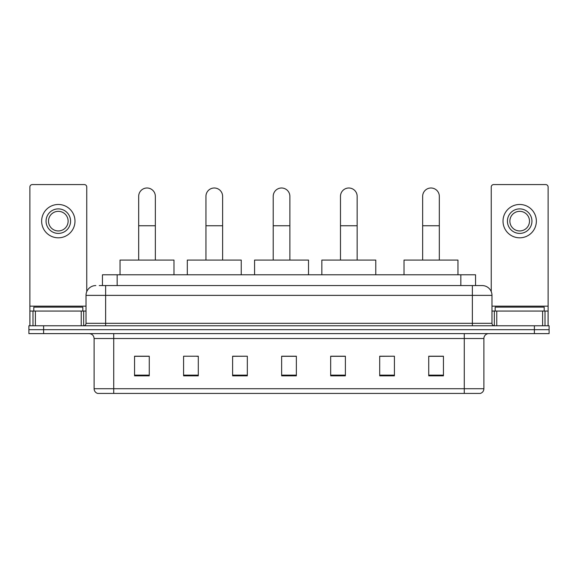 <?xml version="1.0" encoding="UTF-8"?>
<svg xmlns="http://www.w3.org/2000/svg" width="578" height="578" viewBox="0 0 578 578"><rect width="100%" height="100%" fill="white"/><g stroke="black" fill="none" stroke-linecap="round" stroke-linejoin="round"><path stroke-width="0.87" d="M102.451 285.568L102.451 274.781L475.55 274.781L475.55 285.568M99.481 285.568L482.175 285.568A9.804 9.804 0 0 1 491.979 295.372L491.979 323.319C492.109 324.793 492.933 325.616 494.436 325.775M99.257 285.568L105.629 285.568L105.629 295.372L86.021 295.372L86.021 323.319A2.449 2.449 0 0 1 83.564 325.775M95.825 285.568A9.804 9.804 0 0 0 86.021 295.372M43.61 325.775L28.9 325.775L28.9 329.691L43.61 329.691L28.9 329.691L28.9 333.614L43.61 333.614L43.61 329.691L534.39 329.691L43.61 329.691L43.61 325.775L534.39 325.775L534.39 329.691L549.1 329.691L534.39 329.691L534.39 333.614L43.61 333.614M534.39 333.614L549.1 333.614L549.1 325.775L534.39 325.775M491.979 295.372L472.37 295.372L472.37 285.568L482.175 285.568M483.894 388.727C483.757 391.075 482.579 392.643 480.361 393.43L464.279 393.43L464.279 388.727L483.894 388.727L483.894 338.52A4.906 4.906 0 0 1 488.793 333.614M464.279 393.43L97.639 393.43A4.906 4.906 0 0 1 94.106 388.727L94.106 338.52C93.817 335.543 92.184 333.911 89.207 333.614M443.442 375.83L443.442 356.221L428.731 356.221L428.731 375.83L443.442 375.83M394.413 375.83L394.413 356.221L379.703 356.221L379.703 375.83L394.413 375.83M345.384 375.83L345.384 356.221L330.674 356.221L330.674 375.83L345.384 375.83M149.268 375.83L149.268 356.221L134.558 356.221L134.558 375.83L149.268 375.83M198.297 375.83L198.297 356.221L183.587 356.221L183.587 375.83L198.297 375.83M247.326 375.83L247.326 356.221L232.616 356.221L232.616 375.83L247.326 375.83M296.355 375.83L296.355 356.221L281.645 356.221L281.645 375.83L296.355 375.83M394.413 356.221L379.703 356.315L394.413 356.221M247.326 356.221L232.616 356.315L247.326 356.221M196.628 356.315L198.297 356.315M331.165 356.315L345.384 356.315M296.355 356.315L281.645 356.315M149.268 356.315L134.558 356.315M443.442 356.315L428.731 356.315M82.835 311.065L82.835 307.142L33.806 307.142L33.806 311.065M81.238 325.775L81.238 311.065L35.395 311.065L35.395 325.775M86.758 291.644L86.758 187.019A2.449 2.449 0 0 0 84.301 184.57L32.332 184.57A2.449 2.449 0 0 0 29.883 187.019L29.883 311.065L35.395 311.065M81.238 311.065L86.021 311.065M29.883 325.775L29.883 311.065M58.32 208.889A12.261 12.261 0 0 0 46.059 221.143A12.261 12.261 0 0 0 58.32 233.404A12.261 12.261 0 0 0 70.574 221.143A12.261 12.261 0 0 0 58.32 208.889M58.32 211.338A9.804 9.804 0 0 0 48.509 221.143A9.804 9.804 0 0 0 58.32 230.947A9.804 9.804 0 0 0 68.125 221.143A9.804 9.804 0 0 0 58.32 211.338M58.32 237.811A16.668 16.668 0 0 0 74.988 221.143A16.668 16.668 0 0 0 58.32 204.475A16.668 16.668 0 0 0 41.645 221.143A16.668 16.668 0 0 0 58.32 237.811M138.677 260.071L138.677 196.332A8.338 8.338 0 0 1 147.014 188.002A8.338 8.338 0 0 1 155.345 196.332A8.338 8.338 0 0 0 147.014 188.002M155.345 260.071L155.345 196.332M173.978 274.781L173.978 260.071L120.043 260.071L120.043 274.781M205.941 260.071L205.941 196.332A8.338 8.338 0 0 1 214.279 188.002A8.338 8.338 0 0 1 222.617 196.332A8.338 8.338 0 0 0 214.279 188.002M222.617 260.071L222.617 196.332M241.243 274.781L241.243 260.071L187.315 260.071L187.315 274.781M273.213 260.071L273.213 196.332A8.338 8.338 0 0 1 281.551 188.002A8.338 8.338 0 0 1 289.881 196.332A8.338 8.338 0 0 0 281.551 188.002M289.881 260.071L289.881 196.332M308.515 274.781L308.515 260.071L254.58 260.071L254.58 274.781M340.478 260.071L340.478 196.332A8.338 8.338 0 0 1 348.816 188.002A8.338 8.338 0 0 1 357.153 196.332A8.338 8.338 0 0 0 348.816 188.002M357.153 260.071L357.153 196.332M375.779 274.781L375.779 260.071L321.852 260.071L321.852 274.781M422.655 260.071L422.655 196.332A8.338 8.338 0 0 1 430.986 188.002A8.338 8.338 0 0 1 439.323 196.332A8.338 8.338 0 0 0 430.986 188.002M439.323 260.071L439.323 196.332M457.957 274.781L457.957 260.071L404.022 260.071L404.022 274.781M542.605 325.775L542.605 311.065L496.762 311.065L496.762 325.775M548.117 325.775L548.117 311.065L548.117 325.775M542.605 311.065L548.117 311.065L548.117 187.019A2.449 2.449 0 0 0 545.668 184.57L493.699 184.57A2.449 2.449 0 0 0 491.242 187.019L491.242 291.644M491.979 311.065L496.762 311.065M519.68 208.889A12.261 12.261 0 0 0 507.426 221.143A12.261 12.261 0 0 0 519.68 233.404A12.261 12.261 0 0 0 531.941 221.143A12.261 12.261 0 0 0 519.68 208.889M519.68 211.338A9.804 9.804 0 0 0 509.875 221.143A9.804 9.804 0 0 0 519.68 230.947A9.804 9.804 0 0 0 529.491 221.143A9.804 9.804 0 0 0 519.68 211.338M519.68 237.811A16.668 16.668 0 0 0 536.355 221.143A16.668 16.668 0 0 0 519.68 204.475A16.668 16.668 0 0 0 503.012 221.143A16.668 16.668 0 0 0 519.68 237.811M544.194 311.065L544.194 307.142L495.165 307.142L495.165 311.065M117.161 285.568L117.161 274.781M460.839 285.568L460.839 274.781M105.629 325.775L105.629 323.319L491.979 323.319M86.021 323.319L105.629 323.319L105.629 295.372L472.37 295.372L472.37 325.775M464.279 333.614L464.279 338.52L94.106 338.52M483.894 338.52L464.279 338.52L464.279 388.727L113.722 388.727L113.722 393.43M94.106 388.727L113.722 388.727L113.722 333.614M296.355 375.151L281.645 375.151M247.326 375.151L232.616 375.151M198.297 375.151L183.587 375.151M149.268 375.151L134.558 375.151M345.384 375.151L330.674 375.151M394.413 375.151L379.703 375.151M443.442 375.151L428.731 375.151M86.021 306.159L29.883 306.159M83.651 311.065L83.651 325.768M29.919 311.065L29.919 325.775M32.982 325.775L32.982 311.065M138.677 225.752L155.345 225.752M205.941 225.752L222.617 225.752M273.213 225.752L289.881 225.752M340.478 225.752L357.153 225.752M422.655 225.752L439.323 225.752M548.117 306.159L491.979 306.159M548.081 325.775L548.081 311.065M545.018 311.065L545.018 325.775M494.349 325.768L494.349 311.065"/></g></svg>

